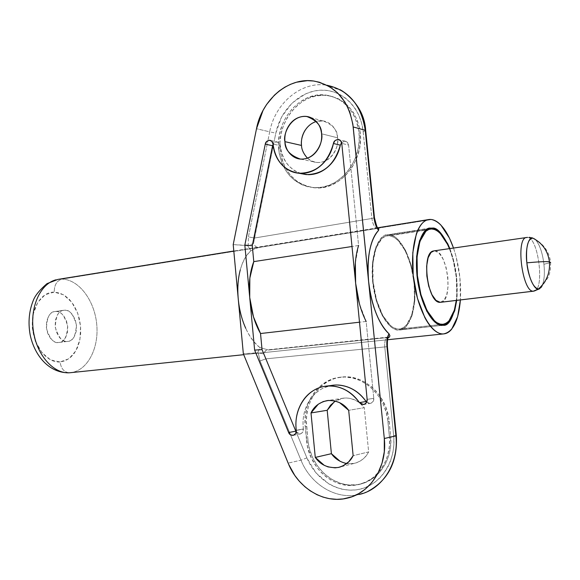 <?xml version="1.0" encoding="UTF-8"?>
<svg xmlns="http://www.w3.org/2000/svg" width="580" height="580" viewBox="0 0 580 580"><rect width="100%" height="100%" fill="white"/><g stroke="black" fill="none" stroke-linecap="round" stroke-linejoin="round"><path stroke-width="0.43" stroke-dasharray="2.9 2.17" d="M67.251 341.431L59.015 342.468C64.141 342.476 67.012 336.944 67.635 325.887C64.496 315.455 60.574 310.641 55.861 311.467L64.641 310.22C69.332 309.401 73.247 314.237 76.379 324.735C75.777 335.842 72.92 341.395 67.817 341.388L67.251 341.431C62.676 342.461 58.703 337.792 55.332 327.446C55.702 316.151 58.486 310.43 63.691 310.293L55.861 311.467C58.812 311.445 61.436 312.924 63.735 315.89L66.453 320.812L67.715 326.692L67.439 332.608L65.555 337.669C63.756 340.757 61.386 342.374 58.442 342.519C55.492 342.642 52.831 341.228 50.453 338.263L47.647 333.275L46.349 327.272L46.647 321.226L48.626 316.122C50.496 313.048 52.91 311.496 55.861 311.467L54.911 311.54C49.684 311.685 46.878 317.376 46.494 328.613C49.865 338.908 53.846 343.541 58.442 342.519L67.251 341.431C70.18 341.294 72.536 339.67 74.327 336.567L76.197 331.485L76.458 325.539L75.204 319.631L72.486 314.679C70.194 311.692 67.577 310.206 64.641 310.22C61.697 310.249 59.298 311.801 57.434 314.889L55.477 320.022L55.18 326.098L56.477 332.13L59.283 337.147C61.654 340.126 64.308 341.562 67.251 341.431M69.868 372.751C86.92 371.461 98.962 349.058 96.787 325.003C94.852 300.933 79.141 279.488 62.045 279.103L431.636 219.537L62.045 279.103C56.789 280.669 54.194 285.005 54.259 292.11C41.368 291.747 30.812 308.371 32.48 327.649C33.952 346.934 47.234 363.044 60.059 361.978C61.139 368.909 64.351 372.505 69.701 372.766C64.351 372.505 61.139 368.909 60.059 361.978L68.933 358.744L75.886 350.813L79.939 339.452L80.584 326.337L77.742 313.338L71.811 302.296L63.597 294.829L54.259 292.11L45.175 294.691L37.78 302.318L33.285 313.911L32.48 327.649M300.752 173.579L294.691 170.803L289.282 166.344C284.062 160.863 281.068 153.983 280.299 145.681L273.02 144.057L280.299 145.667C280.263 143.883 279.183 142.629 277.073 141.911L274.927 142.354L273.05 144.376M295.822 431.179L297.808 433.521L300.556 433.912L302.774 432.173L303.427 429.113L296.3 430.44L303.412 428.961L296.279 430.295L303.412 428.961C302.325 420.058 303.652 411.8 307.414 404.188C311.185 396.575 316.673 391.116 323.887 387.817L331.049 385.512M377.275 228.462L378.073 228.274L377.232 228.397M377.928 228.361L377.116 228.411C374.484 227.498 372.737 224.185 371.882 218.464L254.504 238.025L253.511 243.52L248.189 245.485L248.414 236.879L267.916 140.57L248.414 236.879L254.504 238.025L275.812 133.132L281.75 116.696L292.044 103.051L305.587 93.815L314.2 90.995L320.834 90.183L327.454 90.502L333.884 91.974L340.039 94.576L345.687 98.23L350.784 102.928L355.119 108.475L358.643 114.825L361.594 123.003L363.044 130.486L371.882 218.464L254.504 238.025L248.414 236.879L248.189 245.485L253.511 243.52L255.497 246.456L257.817 247.631L255.497 246.456L253.511 243.52L275.812 133.132C280.452 109.896 299.838 90.958 320.834 90.183C341.823 89.226 360.825 107.409 363.189 131.769L365.69 130.507M306.878 457.881C315.962 480.088 338.995 494.102 360.049 489.165C381.132 484.423 396.292 460.774 393.675 435.631L384.772 346.927L265.857 358.868L260.036 360.956L265.857 358.868L263.878 353.938L258.252 352.93L263.878 353.938L265.285 351.031L267.337 349.82C265.807 350.015 264.654 351.393 263.878 353.938L306.878 457.881L265.857 358.868L384.772 346.927L393.791 436.972L393.878 444.896L392.885 452.661L390.848 460.121L388.404 465.899L384.584 472.287L379.965 477.833L374.6 482.466L369.67 485.561L363.363 488.244L356.671 489.803L349.87 490.194L341.874 489.172L335.226 487.091L328.867 483.93L315.962 472.888L306.878 457.881L300.976 460.165L288.151 463.13L300.976 460.165L260.036 360.956L258.252 352.93L243.339 353.742L257.68 352.734L259.985 347.601L268.678 350.03L388.296 337.466L268.678 350.03L259.985 347.601C248.247 337.981 241.012 321.784 238.257 299.012C236.792 276.276 241.012 260.202 250.915 250.792L254.453 248.921L259.021 247.428L378.066 228.244L259.021 247.428L254.453 248.921L250.915 250.792L247.667 245.688L233.211 244.6L248.189 245.485L247.667 245.688L250.915 250.792C246.174 254.772 242.629 261.13 240.287 269.86M307.422 158.144L311.496 160.972L316.586 162.422C332.115 163.785 339.764 144.427 337.575 137.815L321.567 133.777L337.575 137.815C337.002 132.102 334.732 127.622 330.774 124.366C326.808 121.14 322.342 120.082 317.369 121.184C312.41 122.3 308.393 125.222 305.312 129.949M389.499 234.82L427.989 228.781L387.056 234.864C380.088 233.987 368.546 252.88 373.295 287.035C378.958 320.363 393.334 331.506 399.127 329.998L399.663 329.955C406.319 330.825 417.694 314.875 414.381 281.779C410.169 248.856 395.748 234.139 389.499 234.82L393.668 236.169L397.8 239.264L405.391 249.98L411.22 265.277L414.512 282.946L414.823 300.549L412.083 315.65L406.616 326.025L403.064 328.896L399.127 329.998L442.584 325.293L397.343 329.911L394.342 329.027L390.681 326.692L382.597 316.368L376.202 300.476L372.614 281.575L372.433 262.827L375.666 247.341L381.705 237.561L385.453 235.262L389.499 234.82M449.841 248.559C456.01 264.922 458.294 282.199 456.707 300.382L457.141 295.387L456.67 277.428L453.379 259.376L449.841 248.559M386.091 236.045C376.101 238.699 370.091 261.355 373.549 285.773C376.899 310.206 388.788 329.802 399.033 329.056L442.482 324.336L399.033 329.056L403.419 327.685L407.283 324.082L410.459 318.471L412.808 311.163L414.229 302.528L414.671 292.965L414.127 282.931L412.619 272.883L410.22 263.262L407.029 254.518L403.187 247.058L398.866 241.251L394.262 237.401L389.593 235.748L432.615 229.013L385.627 236.19L381.952 238.445L376.043 248.044L372.875 263.219L373.056 281.59L376.572 300.106L382.836 315.68L390.753 325.808L392.559 327.12L397.286 328.976L400.178 328.933L402.368 328.251L406.377 325.177L411.742 315.005L414.432 300.201L414.127 282.931L410.894 265.604L405.181 250.603L397.735 240.091L393.675 237.061L389.593 235.748M360.303 133.008C356.736 110.918 345.361 98.368 326.177 95.374C300.643 92.408 276.645 121.72 280.133 149.966L279.951 142.361L281.133 133.516L283.294 126.099L287.071 118.044L291.334 111.751L297.264 105.509L303.115 101.159L309.394 97.962L316.056 95.961L323.945 95.243L330.651 96.062L338.111 98.651L343.962 102.225L349.174 106.966L353.517 112.694L357.396 120.517L359.76 129.108L360.55 139.62L359.498 148.85L356.381 159.079L352.118 167.236L345.709 175.312L338.002 181.612L330.564 185.433L321.567 187.702L313.715 187.782L305.036 185.709L297.207 181.496L290.478 175.319L285.251 167.555L282.039 159.703L280.133 149.966C283.7 172.992 295.814 185.658 316.462 187.949C340.554 189.45 363.812 161.081 360.303 133.008M278.719 149.662C275.217 121.365 299.251 91.988 324.822 94.946C344.034 97.947 355.424 110.519 358.991 132.66L357.287 123.736L353.445 114.434L348.638 107.452L341.685 101.13L333.652 96.911L325.945 95.062L316.948 95.149L308.016 97.549L299.715 102.087L292.349 108.54L286.317 116.58L282.344 124.555L279.458 134.444L278.487 143.311L279.212 153.417L281.829 162.864L285.621 170.382L289.833 175.928L294.901 180.583L301.6 184.614L307.937 186.796L314.57 187.71L322.487 187.108L329.208 185.194L335.624 182.018L342.57 176.799L347.754 171.223L352.161 164.698L355.562 157.55L358.186 148.531L359.187 140.606L358.991 132.66C362.507 160.791 339.213 189.218 315.092 187.717C294.415 185.419 282.286 172.738 278.719 149.662M258.412 247.602L377.268 228.462M243.723 354.685L387.643 339.72L243.723 354.685M366.118 401.52L368.416 403.281L371.149 403.194L373.215 401.287L373.788 398.322L367.147 399.373L373.788 398.322L366.139 321.443L359.411 303.731M355.359 262.812L358.585 245.492L348.594 145.065L341.772 143.391L348.594 145.065L347.304 142.238L344.65 141.143L341.888 142.303L340.3 145.16M366.139 321.443L359.498 322.204L366.139 321.443L373.788 398.322C374.086 400.722 372.897 402.433 370.207 403.455L363.827 404.507M296.228 431.97L300.208 433.992C302.688 432.912 303.76 431.288 303.427 429.113L303.412 428.961C300.534 408.363 313.534 388.02 331.76 385.439M358.585 245.492L351.995 246.507L358.585 245.492L348.594 145.065C348.558 143.238 347.413 141.94 345.173 141.179L341.627 142.564M306.385 174.587C291.486 172.238 282.786 162.603 280.299 145.681L273.02 144.079L280.299 145.681L279.103 142.941L276.645 141.882L274.072 142.992L272.586 145.732M301.513 145.442C302.064 151.047 304.261 155.483 308.111 158.76C311.982 162.03 316.404 163.176 321.385 162.197C326.38 161.189 330.469 158.311 333.652 153.562C336.82 148.785 338.133 143.535 337.575 137.815C337.734 130.399 332.92 124.78 323.14 120.959L316.223 121.481M389.339 435.87C392.073 459.433 377.022 481.762 356.983 484.894C333.268 489.738 308.495 467.197 306.552 440.445L307.929 440.162L306.356 421.174L306.755 414.809L308.263 407.334L310.329 401.454L313.751 394.987L317.347 390.13L322.386 385.2L328.193 381.299L334.529 378.566L340.112 377.261L347.079 376.877L354.017 377.819L359.76 379.632L365.248 382.307L371.36 386.621L376.007 391.094L380.052 396.184L385.693 406.79L388.607 417.143L390.608 435.587L389.339 435.87L387.745 420.079L386.142 412.119L383.358 404.528L379.501 397.474L374.724 391.283L368.082 385.221L360.688 380.77L352.698 377.979L344.585 377.007L336.501 377.834L328.911 380.408L321.943 384.649L315.977 390.311L310.532 398.344L307.24 406.334L305.37 415.041L305.116 425.307L307.552 446.897L311.271 457.983L317.224 467.9L321.407 472.685L326.098 476.833L331.195 480.211L336.675 482.814L342.367 484.561L348.16 485.395L352.857 485.395L358.614 484.568L366.306 481.857L373.346 477.427L380.139 470.46L384.757 462.971L387.541 455.742L389.339 446.643L389.55 438.596L387.897 421.442L389.165 421.189C387.041 395.132 363.812 374.086 341.801 377.051C320.08 378.907 303.876 402.158 306.61 426.358L305.225 426.612C302.485 402.361 318.717 379.066 340.467 377.203C362.507 374.238 385.772 395.328 387.897 421.442M453.502 248.023C459.099 264.893 461.397 282.199 460.389 299.94L459.904 277.574L456.068 256.462L453.509 248.023M35.525 341.301L41.912 352.647L50.561 359.883L60.059 361.978L65.301 360.753L70.071 357.875L74.16 353.495L77.372 347.848L79.561 341.221L80.649 333.942L80.584 326.337L79.373 318.775L77.067 311.605L73.783 305.152L69.651 299.737L64.866 295.626L59.653 293.031L54.259 292.11C54.194 285.005 56.789 280.669 62.045 279.103C78.981 279.495 94.591 300.541 96.737 324.38C99.093 348.203 87.536 370.7 70.738 372.664M300.976 460.165C310.633 484.517 336.103 500.163 359.085 494.493C336.103 500.163 310.633 484.517 300.976 460.165L260.036 360.956L258.252 352.93L257.68 352.734L259.985 347.601C254.46 343.534 249.712 337.096 245.724 328.287M269.685 131.834L267.916 140.556L269.685 131.834L256.505 128.716L269.685 131.834C274.92 103.392 301.208 81.033 326.482 85.18C301.208 81.033 274.92 103.392 269.685 131.834L275.812 133.132M377.247 228.426L377.116 228.411C374.47 227.534 372.723 224.221 371.882 218.464L374.448 217.754L371.882 218.464L363.189 131.769M384.772 346.927C384.388 341.932 385.309 338.698 387.534 337.219L387.861 337.139C385.475 338.046 384.446 341.301 384.772 346.927L387.397 346.637L384.772 346.927M307.929 440.162C309.88 466.864 334.617 489.353 358.295 484.51C378.305 481.385 393.334 459.099 390.608 435.587L390.608 446.332L388.81 455.416L385.461 463.753L379.849 472.026L373.694 477.782L365.458 482.437L357.657 484.626L348.319 484.916L340.279 483.249L331.492 479.232L323.676 473.222L317.093 465.508L312.649 457.663L309.546 449.116L308.241 442.765L306.61 426.358M305.225 426.612L306.552 440.445M389.165 421.189L390.608 435.587M340.192 461.361L343.933 462.912L347.775 463.717L351.712 463.775L356.279 462.862L359.839 461.288L363.725 458.461L366.437 455.474L368.648 451.914L364.276 407.675L359.68 402.933L355.257 400.157L349.943 398.351L346.057 397.974L341.402 398.511L337.77 399.75L334.385 401.715M449.413 248.617C455.757 265.35 458.048 282.619 456.286 300.433L456.764 295.024L456.308 277.414L453.082 259.702L449.42 248.617M346.731 463.565L353.974 463.456C360.97 461.571 365.864 457.721 368.648 451.914L353.14 455.684L368.648 451.914L364.276 407.675L348.689 410.328L364.276 407.675L359.709 402.977M359.709 402.97C355.011 399.185 349.58 397.583 343.411 398.148L335.37 401.055M396.358 435.732L393.675 435.631M366.669 402.179L370.207 403.455M434.014 250.857L527.532 237.38L434.877 250.857L439.082 253.163L442.997 258.948L446.056 267.315L447.833 277.023L448.072 286.672L446.723 294.865L443.976 300.375L440.205 302.325M535.688 239.866C539.741 244.68 542.488 252.815 543.931 264.27L550.659 262.537L543.931 264.27C542.43 252.169 539.393 243.781 534.832 239.09C544.141 244.477 549.419 252.293 550.659 262.537L550.376 270.526L548.535 276.863L541.234 287.375C544.098 282.402 544.997 274.702 543.931 264.27C544.874 273.89 544.243 281.155 542.039 286.056M533.375 291.174C544.953 292.494 538.979 237.858 527.532 237.38C538.581 237.771 544.917 290.123 534.02 291.117M440.959 302.26C453.56 301.056 447.608 250.908 434.877 250.857M59.015 342.468L67.817 341.388M270.498 140.432L277.073 141.911M388.223 337.096L267.38 349.849M300.657 159.116L316.586 162.422M443.011 325.264L399.663 329.955M387.215 235.799L426.525 229.644M329.077 95.751L327.722 95.323M428.729 219.552L428.315 219.617M377.747 227.78L233.805 251.01M387.636 339.735L243.731 354.692M367.611 491.557L346.985 498.213M342.222 90.908L315.491 81.331M314.505 187.847L313.127 187.615M340.293 377.225L341.635 377.065M358.396 484.612L359.709 484.227M399.576 329.019L442.997 324.3M429.867 228.143L387.056 234.864M310.467 117.515L323.14 120.959M343.411 398.148L327.548 400.526M353.974 463.456L340.482 466.907M345.173 141.179L339.22 139.686M326.163 386.135L327.743 385.939M293.277 435.326L300.208 433.992M54.911 311.54L63.691 310.293M529.286 237.285L531.904 237.778M533.005 238.17L534.832 239.09M541.234 287.375L539.712 288.738"/><path stroke-width="0.87" d="M69.868 372.751C53.925 374.252 36.902 355.496 33.401 331.173C29.71 306.871 40.527 283.468 56.173 279.763C40.527 283.468 29.71 306.871 33.401 331.173C36.902 355.496 53.925 374.252 69.868 372.751L243.723 354.685L69.868 372.751M273.05 144.376L272.586 145.732L265.263 144.13C265.582 141.926 267.083 140.643 269.773 140.266C271.904 140.991 272.984 142.26 273.02 144.057L271.817 141.303L269.337 140.244L266.749 141.361L265.263 144.13L244.832 245.123L252.286 245.695L253.779 261.623L249.842 278.132L249.719 297.467L244.832 245.123L249.719 297.467L253.467 316.861L260.529 333.529L262.037 349.61L254.635 350.102L249.719 297.467L254.635 350.102L288.637 432.528L290.638 434.891L293.4 435.29L295.64 433.536L296.3 430.44C296.634 432.644 295.553 434.282 293.052 435.37C290.689 435.247 289.217 434.297 288.637 432.528L295.822 431.179L296.228 431.97M305.312 129.949C302.245 134.676 300.976 139.845 301.513 145.442L284.939 141.665C282.619 134.93 290.783 114.535 306.9 116.544C316.832 120.43 321.719 126.172 321.567 133.777C320.979 127.926 318.674 123.337 314.65 120.016C310.619 116.718 306.08 115.638 301.035 116.783C296.003 117.936 291.921 120.944 288.789 125.787C285.672 130.638 284.388 135.93 284.939 141.665C285.49 147.4 287.724 151.946 291.638 155.295C295.561 158.637 300.056 159.804 305.116 158.782C310.184 157.745 314.338 154.787 317.572 149.916C320.798 145.014 322.125 139.635 321.567 133.777C323.785 140.541 316.006 160.392 300.237 159.029C289.819 155.28 284.715 149.495 284.939 141.665L301.513 145.442C301.586 149.502 303.55 153.736 307.422 158.144M427.989 228.781L432.521 228.07C437.276 227.425 443.048 234.255 449.841 248.559L447.716 243.716L439.299 231.601L436.479 229.492L433.651 228.295L427.989 228.781M430.208 228.092C423.603 227.106 412.844 246.261 417.68 281.199C423.378 315.288 437.117 326.786 442.584 325.293L446.303 324.205L449.63 321.305L454.705 310.757L456.714 300.382C453.299 317.927 448.76 326.214 443.091 325.257L439.19 324.749L435.138 322.357L426.786 311.235L420.572 294.952L416.976 275.616L416.628 256.469L419.543 240.693L425.162 230.775L428.692 228.476L432.521 228.07L429.867 228.143M432.615 229.013C438.886 230.245 444.483 236.785 449.413 248.617L447.521 244.347L440.372 233.544L437.61 231.13L434.84 229.593L431.52 228.948L428.866 229.419L425.887 231.246L419.898 241.411L417.049 256.875L417.397 275.638L420.913 294.582L427.003 310.539L434.616 320.95L436.899 322.683L440.271 324.126L443.026 324.293L446.129 323.277L448.956 320.95L454.372 310.104L456.286 300.433C454.241 315.346 449.638 323.314 442.482 324.336C432.796 325.017 421.326 304.899 417.912 279.908C414.381 254.939 419.869 231.869 429.301 229.281M453.509 248.023L449.457 238.105L440.923 225.105C437.849 221.872 434.753 220.016 431.636 219.537C428.518 219.073 425.626 220.088 422.95 222.582C420.275 225.098 418.049 228.962 416.273 234.182L412.793 252.779L413.192 275.442L417.455 298.337L424.828 317.557C427.714 323.038 430.78 327.185 434.021 330.005C437.255 332.804 440.409 334.109 443.475 333.921C446.542 333.717 449.297 332.115 451.74 329.092L457.649 316.629L460.389 299.94C458.599 320.798 452.958 332.123 443.475 333.921L387.643 339.72L443.475 333.921C431.926 334.972 418.057 311.076 413.866 280.981C409.538 250.915 416.099 223.097 427.366 219.878M396.343 435.645L395.915 435.87C399.084 463.398 382.191 489.679 359.085 494.493C382.191 489.679 399.084 463.398 395.915 435.87L396.343 435.645L387.404 346.637L386.954 346.651C386.49 341.047 387.179 336.762 389.013 333.812C384.04 329.36 379.683 322.393 375.941 312.895C372.215 303.347 369.772 292.864 368.619 281.445C367.495 270.034 367.851 259.673 369.692 250.379C371.548 241.135 374.521 234.458 378.602 230.362C376.173 227.295 374.629 222.995 373.977 217.457L365.219 130.275L373.977 217.457L374.448 217.754L373.977 217.457L375.623 224.844L378.602 230.362L378.827 228.527L378.602 230.362C370.091 240.091 366.763 257.121 368.619 281.445C371.62 305.856 378.421 323.306 389.013 333.812L389.941 335.834L389.151 337.371L388.296 337.466L389.151 337.371L389.941 335.834L389.013 333.812L387.114 339.227L386.954 346.651L395.915 435.87L384.301 438.509L384.293 451.784L382.032 463.181L377.798 473.592L371.722 482.698L365.161 489.215L358.73 493.631L351.806 496.806L343.186 498.916L336.915 499.344L329.324 498.655L323.082 497.111L317.064 494.733L310.162 490.789L304.848 486.714L299.062 480.929L294.799 475.448L288.702 464.442L243.339 353.742L233.211 244.6L256.505 128.716L263.037 110.41L266.597 104.501L274.391 95.178L279.408 90.828L284.78 87.203L290.515 84.31L296.452 82.23L307.436 80.656L313.534 81.011L319.486 82.258L329.643 86.71L337.603 92.901L344.948 102.066L349.74 111.86L352.85 124.098L384.301 438.509L353.198 126.962L365.219 130.275C362.819 111.469 354.445 97.94 340.098 89.683M359.411 303.731L355.634 283.2L367.147 399.373L355.634 283.2L355.359 262.812M341.772 143.391L355.634 283.2L341.772 143.391L340.474 140.534L337.806 139.439L335.022 140.606L333.427 143.492C331.615 152.185 327.642 159.355 321.508 165.003C315.368 170.607 308.575 173.384 301.121 173.34C293.69 173.268 287.339 170.469 282.061 164.945C276.805 159.413 273.796 152.46 273.02 144.079L273.02 144.079C275.529 161.167 284.272 170.897 299.273 173.26C316.448 172.971 327.83 163.053 333.427 143.492C333.768 141.172 335.407 139.831 338.329 139.468C340.59 140.237 341.736 141.542 341.772 143.391M272.586 145.732L252.286 245.695L244.832 245.123L265.263 144.13L272.586 145.732L252.286 245.695L253.779 261.623C249.9 271.701 248.552 283.649 249.719 297.467C251.125 311.293 254.729 323.314 260.529 333.529L359.498 322.204L260.529 333.529L262.037 349.61L295.822 431.179L288.637 432.528L254.635 350.102L262.037 349.61L295.822 431.179M331.049 385.512C336.059 384.554 341.214 384.917 346.514 386.599C354.373 389.115 360.905 394.088 366.118 401.52L366.669 402.179M253.779 261.623L351.995 246.507L253.779 261.623M341.627 142.564L340.3 145.16C338.502 153.758 334.558 160.849 328.469 166.431C322.371 171.97 315.621 174.718 308.219 174.667L300.752 173.579M334.385 401.715L327.192 410.285L311.003 412.946L315.274 457.424L324.213 465.305L328.012 466.9L335.117 467.857L339.046 467.313L342.758 466.008L348.725 461.818L353.14 455.684L348.689 410.328L339.525 402.607L334.116 400.758L328.57 400.425L323.198 401.577L318.311 404.18L311.003 412.946C314.012 406.377 319.507 402.237 327.482 400.534C336.632 400.171 343.701 403.434 348.689 410.328L353.14 455.684C350.305 461.629 345.332 465.566 338.212 467.487C328.244 468.386 320.595 465.037 315.274 457.424L311.003 412.946L327.192 410.285L331.397 453.683L340.192 461.361M366.118 401.52L359.426 402.592C350.015 390.086 338.481 384.663 324.822 386.324C306.465 388.926 293.386 409.473 296.279 430.295C295.184 421.29 296.525 412.946 300.31 405.26C304.101 397.568 309.633 392.058 316.89 388.723C324.176 385.403 331.767 384.997 339.677 387.505C347.594 390.057 354.177 395.082 359.426 402.592L361.739 404.376L364.486 404.296L366.567 402.368L367.147 399.373C367.452 401.795 366.248 403.521 363.544 404.55L359.426 402.592L366.118 401.52C358.592 391.253 349.182 385.772 337.886 385.069M431.636 219.537C440.126 221.531 447.419 231.021 453.502 248.023M32.48 327.649L35.525 341.301M245.724 328.287C241.751 319.435 239.264 309.676 238.257 299.012L243.339 353.742L288.151 463.13C297.917 487.954 323.691 503.94 346.978 498.213C370.373 493.355 387.512 466.588 384.301 438.509L395.915 435.87L386.954 346.651L387.447 346.623M327.055 85.267C348.587 90.023 361.304 105.031 365.219 130.275L353.198 126.962C349.153 100.949 336.074 85.659 313.976 81.077C288.383 76.908 261.798 99.746 256.505 128.716L233.211 244.6L238.257 299.012C237.285 288.347 237.96 278.632 240.287 269.86M388.39 337.132L389.151 337.371L388.39 337.132M316.223 121.481C303.724 125.584 300.411 139.722 301.513 145.442M335.37 401.055L330.506 405.253L327.192 410.285L331.397 453.683L315.274 457.424L331.397 453.683C334.892 458.736 340.003 462.028 346.731 463.565M340.3 145.16L333.427 143.492L340.3 145.16C334.747 164.502 323.444 174.319 306.385 174.587M366.139 321.443C360.688 310.561 357.186 297.815 355.634 283.2C354.293 268.598 355.279 256.026 358.585 245.492M433.39 250.981C420.899 252.779 427.677 303.862 440.205 302.325L533.375 291.174C522.529 292.523 515.432 239.011 526.249 237.474C515.432 239.011 522.529 292.523 533.375 291.174L538.327 289.065C546.541 281.887 550.246 272.774 549.434 261.725L550.659 262.537L549.434 261.725C545.476 261.442 537.95 261.812 526.85 262.827C537.95 261.812 545.476 261.442 549.434 261.725C547.832 250.785 542.278 242.918 532.788 238.133C528.423 236.415 525.088 249.864 526.85 262.827C525.719 247.138 527.698 238.909 532.788 238.133L529.293 237.285L532.788 238.133C542.278 242.918 547.832 250.785 549.434 261.725C550.246 272.774 546.541 281.887 538.327 289.065C532.955 287.383 529.134 278.639 526.85 262.827C527.887 275.725 534.245 290.072 538.327 289.065L541.234 287.375M534.832 239.09L532.788 238.133M542.039 286.056L538.327 289.065L533.375 291.174L440.205 302.325L435.971 300.353L431.919 294.676L428.707 286.136L426.844 276.065L426.641 266.082L428.12 257.781L431.02 252.445L434.014 250.857M527.532 237.38L433.884 250.879M243.731 354.692L69.716 372.766C49.605 373.549 34.619 356.084 30.16 334.834C27.905 322.161 29.08 310.387 33.676 299.505C35.721 294.792 40.165 289.5 47.016 283.627L58.058 279.379L233.805 251.01M269.773 140.266L270.498 140.432M300.237 159.029L300.657 159.116M426.525 229.644L430.041 229.093M428.315 219.617L377.747 227.78M443.823 333.892L387.636 339.735M306.9 116.544L310.467 117.515M340.482 466.907L338.212 467.487M396.358 435.732C397.728 461.818 388.143 480.428 367.611 491.557M387.404 346.623C387.077 335.479 388.825 338.669 388.223 337.096M377.928 228.361C377.413 228.484 376.253 224.946 374.455 217.746M374.441 217.587L365.719 130.775M365.69 130.507C364.726 114.796 356.903 101.594 342.222 90.908M339.22 139.686L338.329 139.468M327.743 385.939L333.094 385.25M298.99 173.246L306.015 174.558M539.712 288.738L533.796 291.153L440.699 302.296M531.904 237.778L533.005 238.17"/></g></svg>
